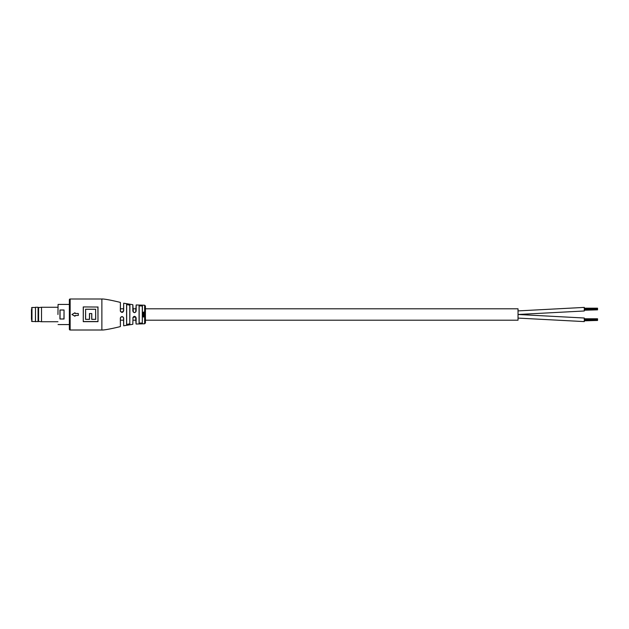 <?xml version="1.0" encoding="UTF-8"?>
<svg xmlns="http://www.w3.org/2000/svg" width="629" height="629" viewBox="0 0 629 629"><rect width="100%" height="100%" fill="white"/><g stroke="black" fill="none" stroke-linecap="round" stroke-linejoin="round"><path stroke-width="0.94" d="M518.029 308.8L518.029 320.2L145.433 320.2L145.433 322.984L145.433 306.016L145.433 308.8L518.029 308.8M136.053 308.8L132.923 308.8M123.536 308.8L120.406 308.8L120.406 302.51L120.406 311.056L121.963 312.361L123.536 310.789L123.669 303.209L123.669 310.757C122.773 312.849 121.664 312.943 120.328 311.033L120.406 302.51M120.406 317.724L120.406 326.49L120.328 318.243C121.326 316.143 122.435 316.057 123.669 317.967L123.669 325.791L123.536 317.944C122.388 316.175 121.342 316.261 120.406 318.211L120.485 317.739L120.328 318.243M136.053 320.2L132.923 320.2M123.536 320.2L120.406 320.2M584.294 307.408L518.029 310.907L584.294 307.408L584.294 310.985L518.029 314.484L584.294 318.015L584.294 321.592L518.029 318.093M584.294 318.777L597.55 318.777L597.55 319.807L584.294 319.799L597.55 319.807L597.55 320.452L584.294 320.452M597.55 319.155L584.294 319.155M597.55 320.452L584.294 320.821M597.55 319.375L584.294 319.375M597.55 320.232L584.294 320.232M584.294 308.179L597.55 308.179L597.55 309.201L584.294 309.193L597.55 309.201L597.55 309.845L584.294 309.845M597.55 308.548L584.294 308.548M597.55 309.845L584.294 310.223M597.55 308.768L584.294 308.768M597.55 309.625L584.294 309.625M143.066 314.374L144.568 314.602M142.437 316.348L143.538 317.047L144.599 316.387L143.522 316.827L142.437 316.418M142.429 316.308L143.538 316.992L144.544 316.096M132.829 317.983C133.953 315.829 135.062 315.829 136.163 317.983L135.636 316.882L133.002 317.448L132.829 324.297L133.002 317.448M129.456 324.383L129.912 323.951L126.578 324.517L126.665 320.2L126.665 324.422L129.794 323.849L129.794 305.151L126.665 304.578L126.665 324.422M142.413 323.125L139.072 323.227L139.174 320.2L139.174 323.125L142.303 323.023L142.303 305.977L142.303 323.023L142.413 315.868L144.568 315.868L143.239 315.388L144.568 314.948L142.413 315.868M143.483 315.632L144.568 314.948M57.954 314.5L58.065 304.428L57.954 314.5M129.794 323.849L129.912 305.049L126.578 304.483L126.665 308.8L126.665 304.578M142.303 320.2L142.303 323.023L142.303 320.2M70.149 330.005L70.149 298.995A0.794 0.794 0 0 0 69.355 299.789L69.355 329.211A0.794 0.794 0 0 0 70.149 330.005L101.874 330.005L101.874 298.995C104.76 298.846 114.03 300.819 120.328 302.4M91.787 313.549L89.46 313.549L91.787 313.549L91.787 319.304L95.71 319.359L91.708 319.359L91.708 313.635M97.99 306.921L97.99 321.663L97.912 307.038L83.256 306.928L97.912 307.038M83.335 307.038L83.256 321.655L97.99 321.663M132.829 311.017L132.829 304.703L133.364 312.141L134.488 312.621L135.683 312.063L136.163 304.963L136.163 311.017C135.07 313.179 133.961 313.179 132.829 311.017L133.364 312.141M64.056 319.005L59.944 319.005L59.944 309.995L64.048 309.995L64.056 319.005L59.944 319.005L63.946 318.934L64.048 309.995L63.946 318.934M69.355 304.428L58.065 304.428M69.355 324.572L58.065 324.572M75.103 312.912L75.103 313.478L74.93 312.77L71.958 314.5L74.93 316.23L75.103 315.522L75.103 316.088M83.256 321.663L83.256 306.921M139.072 323.227L139.072 305.773L142.413 305.875L142.413 315.64M144.222 312.008L143.042 312.409L144.175 312.849L144.568 311.992L143.042 312.409M143.286 312.739L143.569 312.228M144.568 313.328L143.042 313.462L143.066 314.036L144.568 314.02L143.239 313.549L144.568 313.108L143.042 313.462M144.568 314.02L143.483 313.8L143.601 313.328M75.103 315.522L78.389 315.396L78.263 313.478L75.103 313.478M89.538 313.635L89.538 319.359L85.536 319.359L89.46 319.304L89.46 313.549M85.615 319.304L85.615 309.279L95.639 309.279L95.632 319.304M142.413 305.875L142.303 308.8L142.303 305.977L139.174 305.875L139.174 323.125M139.174 305.875L139.174 308.8L139.072 305.773M129.794 305.151L129.794 308.8L129.912 305.049M136.163 317.983L136.053 323.935L135.636 316.882M85.536 319.359L85.607 309.279M95.639 309.279L95.71 319.359M142.398 315.837L144.568 315.868M143.066 314.594L144.568 314.594M143.554 313.14L143.035 313.486M143.569 312.063L143.035 312.456M144.151 312.668L143.789 312.22M123.009 317.016L123.669 317.967M135.683 312.063L136.163 311.017M120.587 311.552L120.328 311.033M123.669 310.757L123.15 311.827M63.946 310.066L59.952 309.995M35.428 321.521L31.977 321.521L31.977 307.479L31.45 308.006M35.428 307.479L31.977 307.479M31.45 309.46L31.45 319.54L31.45 309.46M41.522 307.267L38.605 307.581L38.605 321.419L41.522 321.733L41.522 307.267L57.954 307.267M38.078 321.733L38.078 307.267L35.507 307.267L35.428 321.655L38.605 321.419M35.507 321.733L35.507 307.267M126.578 324.517L126.578 304.483M136.163 324.037L144.639 323.778L144.639 305.222L145.433 306.016M83.335 321.545L97.912 321.545M60.054 310.066L60.054 318.934M85.536 309.232L95.71 309.232M132.829 324.297L123.669 325.791M120.328 326.6C113.11 328.393 104.233 330.217 101.874 330.005M70.149 298.995L101.874 298.995M144.639 305.222L136.163 304.963M132.829 304.703L123.669 303.209M144.639 323.778L145.433 322.984M120.854 317.118L121.916 316.639M133.372 316.851L134.504 316.379M134.504 312.621L133.372 312.157M31.977 321.521L31.45 320.994M41.522 321.733L57.954 321.733M38.605 307.581L38.078 307.267"/></g></svg>
